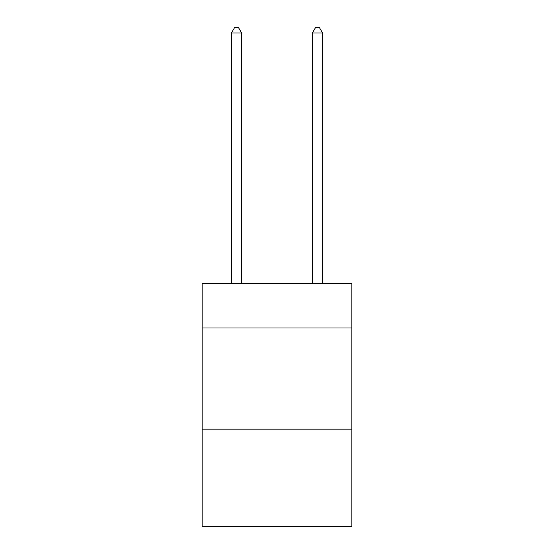 <?xml version="1.0" encoding="UTF-8"?>
<svg xmlns="http://www.w3.org/2000/svg" width="554" height="554" viewBox="0 0 554 554"><rect width="100%" height="100%" fill="white"/><g stroke="black" fill="none" stroke-linecap="round" stroke-linejoin="round"><path stroke-width="0.83" d="M351.873 327.996L351.873 283.475L202.127 283.475L202.127 327.996L351.873 327.996L351.873 526.3L202.127 526.3L202.127 327.996M351.873 429.17L202.127 429.17M241.586 283.475L241.586 32.963L231.468 32.963L231.468 283.475M231.468 32.963L234.508 27.7L238.552 27.7L241.586 32.963M322.532 283.475L322.532 32.963L312.414 32.963L312.414 283.475M312.414 32.963L315.448 27.7L319.492 27.7L322.532 32.963"/></g></svg>
